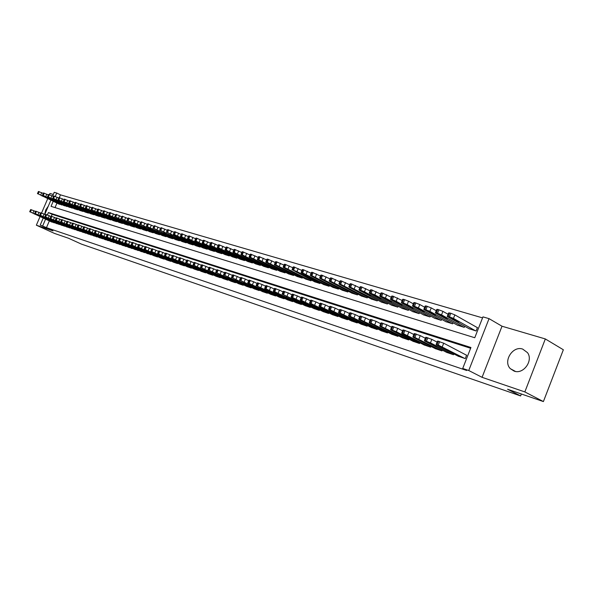<?xml version="1.0" encoding="UTF-8"?>
<svg xmlns="http://www.w3.org/2000/svg" width="593" height="593" viewBox="0 0 593 593"><rect width="100%" height="100%" fill="white"/><g stroke="black" fill="none" stroke-linecap="round" stroke-linejoin="round"><path stroke-width="0.89" d="M522.685 349.084C512.76 345.46 502.782 361.33 510.336 368.676L514.131 371.107C523.315 374.732 533.581 360.603 527.496 352.65L522.685 349.084M48.322 206.119L45.728 209.944L44.683 214.34M53.2 201.323L51.05 206.349L474.763 337.743L482.947 316.877L489.047 318.649L468.744 370.514L462.718 368.468L470.938 347.505L48.389 212.568L47.381 214.933M502.012 326.224L482.072 377.326L524.842 391.921L543.396 401.572L563.35 349.766L545.33 338.944L502.012 326.224L489.047 318.649M53.311 194.452L49.938 193.459L49.427 194.667M52.636 196.031L54.222 192.31L56.735 193.044L55.282 196.431M482.554 317.885L60.471 194.852L56.735 193.044M524.842 391.921L545.33 338.944M47.699 198.699L41.569 213.028M40.027 216.638L36.358 225.199L52.97 230.87L40.22 225.073L43.2 218.098M543.396 401.572L507.564 389.245L520.61 395.931L81.382 244.086L68.536 238.253L54.512 233.427L36.358 225.199M458.211 356.185L465.268 358.617L466.624 355.155L466.031 354.962M446.573 352.346L453.489 354.733L453.823 353.895M435.166 348.58L441.948 350.915L442.267 350.107M423.98 344.889L430.637 347.179L430.941 346.394M413.017 341.264L419.54 343.517L419.837 342.754M402.254 337.714L408.651 339.922L408.948 339.181M391.699 334.23L397.977 336.394L398.259 335.682M381.336 330.812L387.503 332.932L387.778 332.243M371.174 327.455L377.222 329.538L377.489 328.863M361.196 324.163L367.134 326.202L367.393 325.55M351.397 320.932L357.223 322.933L357.483 322.296M341.776 317.752L347.498 319.723L347.75 319.101M332.325 314.638L337.951 316.566L338.195 315.965M323.044 311.57L328.566 313.467L328.804 312.882M313.927 308.56L319.353 310.428L319.583 309.857M304.972 305.603L310.302 307.433L310.524 306.877M296.166 302.697L301.407 304.498L301.629 303.957M287.516 299.843L292.668 301.607L292.883 301.081M279.006 297.034L284.077 298.768L284.284 298.257M270.645 294.276L275.626 295.981L275.827 295.477M262.425 291.563L267.317 293.238L267.517 292.749M254.338 288.887L259.156 290.54L259.349 290.066M246.384 286.263L251.121 287.887L251.313 287.42M238.564 283.684L243.219 285.277L243.404 284.825M230.862 281.141L235.443 282.713L235.629 282.268M223.287 278.643L227.801 280.185L227.979 279.748M215.837 276.182L220.277 277.694L220.448 277.272M208.499 273.758L212.865 275.248L213.043 274.833M201.279 271.372L205.578 272.847L205.749 272.439M194.17 269.029L198.403 270.475L198.566 270.074M187.166 266.717L191.339 268.14L191.502 267.754M180.279 264.441L184.379 265.842L184.542 265.464M173.49 262.195L177.529 263.581L177.685 263.21M166.803 259.993L170.784 261.35L170.94 260.987M160.221 257.814L164.142 259.156L164.291 258.8M153.728 255.672L157.597 256.991L157.738 256.643M147.338 253.567L151.289 254.523M141.038 251.484L144.937 252.433M134.833 249.438L138.666 250.372M128.718 247.414L132.498 248.334M122.684 245.428L126.413 246.332M116.739 243.464L120.416 244.36M110.884 241.529L114.501 242.411M105.102 239.616L108.675 240.491M99.387 237.771L102.923 238.601M93.783 235.881L97.252 236.733M88.246 234.05L91.663 234.895M82.775 232.248L86.148 233.079M77.386 230.469L80.715 231.292M72.064 228.713L75.348 229.521M66.816 226.978L70.056 227.779M61.635 225.266L64.83 226.059M56.52 223.576L59.678 224.362M60.471 194.852L59.3 197.58M56.943 203.11L55.03 207.587M59.07 204.125L62.243 204.755M64.155 205.675L67.372 206.312M69.314 207.239L72.568 207.884M74.533 208.832L77.683 209.833L77.839 209.477M79.833 210.441L83.02 211.456L83.176 211.093M85.192 212.072L88.431 213.095L88.587 212.731M90.633 213.725L93.916 214.762L94.072 214.392M96.148 215.4L99.476 216.452L99.631 216.082M101.737 217.097L105.109 218.165L105.272 217.787M107.4 218.817L110.824 219.907L110.987 219.514M113.144 220.566L116.613 221.671L116.784 221.271M118.978 222.338L122.492 223.457L122.662 223.05M124.886 224.132L128.451 225.266L128.622 224.851M130.875 225.955L134.5 227.104L134.67 226.682M136.961 227.801L140.63 228.972L140.808 228.542M143.128 229.676L146.849 230.862L147.034 230.425M149.384 231.574L153.164 232.782L153.35 232.337M155.737 233.509L159.569 234.732L159.762 234.272M162.178 235.465L166.07 236.703L166.27 236.244M168.723 237.452L172.674 238.712L172.867 238.238M175.365 239.468L179.375 240.751L179.575 240.261M182.103 241.521L186.172 242.819L186.38 242.322M188.945 243.597L193.081 244.916L193.288 244.412M195.89 245.71L200.093 247.051L200.308 246.532M202.947 247.852L207.209 249.216L207.431 248.689M210.115 250.031L214.444 251.417L214.666 250.876M217.394 252.24L221.797 253.648L222.019 253.1M224.791 254.493L229.261 255.917L229.491 255.353M232.308 256.776L236.844 258.222L237.081 257.644M239.943 259.097L244.553 260.572L244.798 259.979M247.696 261.454L252.388 262.951L252.633 262.343M255.583 263.848L260.349 265.375L260.601 264.752M263.603 266.279L268.444 267.836L268.703 267.198M271.75 268.762L276.679 270.334L276.946 269.689M280.037 271.275L285.048 272.884L285.322 272.217M288.465 273.84L293.565 275.471L293.839 274.789M297.041 276.442L302.222 278.102L302.504 277.405M305.758 279.088L311.029 280.786L311.325 280.066M314.631 281.786L319.998 283.506L320.294 282.772M323.659 284.529L329.115 286.278L329.419 285.522M332.843 287.323L338.403 289.102L338.714 288.324M342.198 290.162L347.854 291.978L348.173 291.178M351.716 293.053L357.475 294.906L357.801 294.084M361.411 295.996L367.275 297.886L367.608 297.041M371.277 298.998L377.252 300.918L377.6 300.051M381.336 302.052L387.414 304.009L387.778 303.112M391.573 305.158L397.777 307.159L398.14 306.24M402.01 308.33L408.325 310.369L408.703 309.42M412.646 311.562L419.081 313.638L419.473 312.659M423.484 314.853L430.044 316.973L430.444 315.958M434.536 318.211L441.222 320.368L441.637 319.33M445.803 321.628L452.622 323.837L453.045 322.762M457.292 325.12L464.245 327.373L464.682 326.261M469.011 328.678L476.105 330.976L477.461 327.529L476.861 327.351M49.338 220.922L46.469 227.63L466.691 370.492L462.718 368.468M470.642 348.269L52.154 214.325L51.361 216.186M51.465 221.938L54.593 222.686M520.61 395.931L521.358 393.989M482.072 377.326L468.744 370.514M46.469 227.63L40.22 225.073M44.786 214.384L50.85 200.204M45.565 219.188L42.689 225.911M52.154 214.325L48.389 212.568M51.717 222.027L30.436 212.012L54.23 222.857M35.506 211.508L33.964 210.789L32.993 213.057M33.749 213.68L39.701 216.245L33.801 213.554M29.694 211.783L30.651 209.559L33.964 210.789M43.259 193.407L38.397 191.48L37.455 193.689M59.307 204.244L38.204 193.896L61.842 205.015M41.473 195.646L47.41 198.24L41.547 195.475M56.765 223.687L34.935 213.48L59.315 224.532M40.569 213.146L38.99 212.413L38.011 214.696M38.753 215.318L44.734 217.898L38.804 215.185M34.69 213.413L35.647 211.175L38.99 212.413M61.88 225.377L40.005 215.133L64.459 226.229M45.698 214.814L44.09 214.066L43.104 216.363M43.823 216.979L49.834 219.566L43.882 216.845M39.746 215.066L40.709 212.813L44.09 214.066M67.061 227.089L45.654 216.979L69.677 227.957M50.902 216.497L49.256 215.733L48.263 218.046M48.96 218.654L55.001 221.263L49.019 218.52M44.875 216.741L45.846 214.473L49.256 215.733M72.316 228.824L50.338 218.506L74.97 229.706M56.179 218.209L54.489 217.423L53.496 219.758M54.171 220.359L60.241 222.975L54.23 220.225M50.079 218.439L51.05 216.156L54.489 217.423M48.367 194.927L43.445 192.97L42.488 195.193M64.4 205.793L42.74 195.253L66.965 206.572M46.521 197.158L52.488 199.767L46.595 196.987M53.54 196.468L48.552 194.482L47.596 196.72M69.551 207.357L47.855 196.78L72.161 208.15M51.635 198.692L57.632 201.316L51.717 198.514M58.789 198.025L53.733 196.016L52.77 198.27M74.785 208.951L53.555 198.485L77.424 209.752M56.824 200.249L62.843 202.88L56.898 200.071M64.111 199.611L58.989 197.573L58.018 199.834M80.077 210.559L58.818 200.056L82.753 211.375M62.08 201.828L68.128 204.474L62.154 201.642M77.639 230.588L56.15 220.403L80.329 231.47M61.524 219.944L59.797 219.136L58.796 221.486M59.448 222.086L65.556 224.717L59.508 221.952M55.349 220.159L56.328 217.861L59.797 219.136M69.507 201.212L64.311 199.144L63.34 201.427M85.451 212.19L63.614 201.487L88.157 213.013M67.409 203.421L73.488 206.082L67.483 203.236M83.035 232.367L61.509 222.153L85.763 233.264M66.95 221.7L65.178 220.878L64.177 223.242M64.807 223.843L70.938 226.482L64.867 223.702M60.694 221.901L61.679 219.588L65.178 220.878M74.977 202.843L69.707 200.745L68.729 203.036M90.892 213.843L69.551 203.266L93.642 214.681M72.806 205.045L78.921 207.713L72.887 204.859M88.505 234.176L66.942 223.924L91.27 235.087M72.45 223.487L70.641 222.642L69.626 225.021M70.233 225.614L76.393 228.275L70.293 225.473M66.112 223.672L67.105 221.337L70.641 222.642M80.522 204.489L75.178 202.361L74.199 204.674M96.407 215.526L75.037 204.904L99.194 216.371M78.283 206.683L84.428 209.373L78.365 206.497M94.05 236.007L71.894 225.54L96.852 236.933M78.024 225.296L76.178 224.428L75.155 226.83M75.741 227.416L81.93 230.084L75.8 227.275M71.605 225.466L72.605 223.116L76.178 224.428M86.148 206.164L80.73 204.007L79.744 206.327M101.996 217.223L80.596 206.564L104.828 218.083M83.835 208.351L90.01 211.049L83.917 208.158M99.676 237.86L78.039 227.549L102.515 238.801M83.68 227.134L81.79 226.244L80.767 228.661M81.323 229.239L87.549 231.93L81.382 229.098M77.179 227.282L78.187 224.917L81.79 226.244M105.376 239.75L83.702 229.395L108.252 240.699M89.417 228.994L87.482 228.083L86.452 230.514M86.986 231.092L93.242 233.79L87.045 230.951M82.835 229.128L83.843 226.748L87.482 228.083M111.158 241.655L89.454 231.27L114.078 242.619M95.236 230.885L93.257 229.951L92.219 232.404M92.73 232.975L99.016 235.688L92.79 232.827M88.572 230.996L89.58 228.601L93.257 229.951M117.021 243.59L95.288 233.175L119.986 244.575M101.144 232.797L99.12 231.841L98.075 234.317M98.557 234.88L104.872 237.608L98.616 234.732M94.383 232.893L95.406 230.484L99.12 231.841M122.973 245.561L101.203 235.102L125.975 246.555M107.14 234.739L105.065 233.768L104.012 236.251M104.464 236.815L110.817 239.55L104.531 236.659M100.291 234.821L101.314 232.397L105.065 233.768M129.007 247.548L106.607 236.866L132.054 248.556M113.219 236.718L111.099 235.718L110.039 238.223M110.461 238.771L116.851 241.529L110.528 238.623M106.28 236.777L107.311 234.331L111.099 235.718M135.122 249.571L113.3 239.053L138.221 250.594M119.393 238.72L117.221 237.697L116.154 240.217M116.547 240.765L122.966 243.53L116.613 240.61M112.359 238.764L113.396 236.303L117.221 237.697M141.334 251.625L119.489 241.069L144.477 252.662M125.657 240.751L123.433 239.698L122.366 242.248M122.729 242.782L129.178 245.569L122.788 242.626M118.526 240.773L119.571 238.297L123.433 239.698M147.642 253.708L125.768 243.123L150.83 254.76M132.017 242.819L129.741 241.736L128.666 244.301M128.992 244.835L135.478 247.629L129.059 244.679M124.789 242.819L125.835 240.321L129.741 241.736M154.039 255.82L132.143 245.198L157.271 256.888M138.473 244.916L136.145 243.812L135.063 246.391M135.36 246.918L141.875 249.727L135.426 246.755M131.142 244.894L132.202 242.381L136.145 243.812M160.533 257.962L138.614 247.311L163.809 259.045M145.026 247.044L142.654 245.91L141.557 248.511M141.823 249.03L148.376 251.855L141.89 248.867M137.598 246.999L138.658 244.464L142.654 245.91M167.122 260.142L144.522 249.238L170.45 261.239M151.682 249.201L149.251 248.044L148.154 250.669M148.383 251.173L154.966 254.019L148.45 251.009M144.151 249.134L145.218 246.584L149.251 248.044M91.856 207.861L86.356 205.675L85.37 208.01M107.667 218.95L85.666 208.076L110.535 219.818M89.469 210.041L95.673 212.754L89.55 209.848M97.645 209.588L92.071 207.357L91.07 209.714M113.419 220.692L91.952 209.959L116.324 221.582M95.184 211.753L101.418 214.481L95.265 211.56M103.516 211.33L97.86 209.077L96.852 211.442M119.252 222.471L97.163 211.516L122.195 223.361M100.973 213.487L107.244 216.23L101.062 213.295M109.468 213.102L103.731 210.811L102.722 213.198M125.16 224.265L103.634 213.45L128.155 225.177M106.851 215.252L113.152 218.009L106.94 215.051M115.516 214.903L109.69 212.576L108.682 214.977M131.164 226.089L109.001 215.051L134.188 227.015M112.818 217.038L119.149 219.81L112.9 216.838M121.647 216.727L116.109 214.362L114.723 216.786M137.242 227.942L115.665 217.045L140.319 228.876M118.867 218.854L125.227 221.641L118.956 218.654M127.873 218.58L122.254 216.178L120.853 218.617M143.417 229.817L121.81 218.884L146.538 230.766M125.004 220.692L131.401 223.494L125.093 220.492M134.188 220.463L128.11 218.024L127.072 220.477M149.681 231.722L128.051 220.744L152.846 232.686M131.238 222.56L137.665 225.377L131.327 222.353M140.608 222.375L134.819 219.892L133.388 222.36M156.033 233.657L133.744 222.449L159.25 234.628M137.561 224.458L144.017 227.289L137.65 224.25M147.116 224.31L141.245 221.789L139.8 224.28M162.482 235.614L140.815 224.562L165.743 236.607M143.98 226.385L150.474 229.224L144.069 226.17M153.728 226.281L147.768 223.717L146.315 226.229M169.027 237.608L146.686 226.311L172.341 238.608M150.496 228.335L157.026 231.196L150.585 228.12M160.444 228.283L154.395 225.681L152.92 228.201M175.676 239.624L153.965 228.49L179.034 240.647M157.115 230.321L163.675 233.197L157.204 230.106M173.808 262.351L151.86 251.632L177.196 263.47M158.45 251.402L155.959 250.209L154.855 252.855M155.04 253.352L161.667 256.213L155.114 253.189M150.807 251.306L151.875 248.741L155.959 250.209M180.598 264.597L158.635 253.848L184.038 265.731M165.314 253.626L162.764 252.41L161.652 255.079M161.807 255.568L168.464 258.437L161.874 255.398M157.56 253.515L158.642 250.928L162.764 252.41M187.499 266.872L164.824 255.865L190.99 268.021M172.289 255.894L169.687 254.649L168.56 257.332M168.679 257.814L175.372 260.705L168.746 257.644M164.424 255.753L165.514 253.152L169.687 254.649M194.504 269.185L172.511 258.378L198.047 270.356M179.375 258.2L176.714 256.917L175.58 259.623M175.661 260.097L182.385 263.003L175.728 259.927M171.399 258.029L172.496 255.405L176.714 256.917M167.256 230.314L161.126 227.668L159.636 230.21M182.422 241.677L160.703 230.499L185.831 242.715M163.831 232.337L170.428 235.228L163.92 232.115M174.186 232.374L167.96 229.684L167.515 229.691L166.448 232.248M189.271 243.76L167.537 232.545L192.732 244.813M170.651 234.383L177.285 237.289L170.747 234.161M181.221 234.472L174.898 231.737L174.446 231.744L173.378 234.317M196.224 245.873L174.023 234.813L173.334 234.413L174.483 234.62L199.737 246.94M177.581 236.459L184.253 239.379L177.678 236.236M188.366 236.6L181.947 233.82L181.488 233.827L180.405 236.414M203.28 248.022L181.043 236.911L180.368 236.518L181.532 236.726L206.853 249.104M184.623 238.571L191.324 241.507L184.719 238.342M201.62 271.535L179.62 260.69L205.215 272.728M186.58 260.535L183.852 259.223L182.718 261.958M182.748 262.417L189.515 265.338L182.822 262.247M178.486 260.342L179.583 257.696L183.852 259.223M195.631 238.764L189.115 235.932L188.641 235.947L187.551 238.556M210.456 250.202L188.181 239.046L187.507 238.66L188.7 238.868L214.08 251.306M191.776 240.714L198.514 243.664L191.873 240.484M208.847 273.922L186.839 263.047L212.502 275.13M193.904 262.914L191.109 261.565L189.96 264.322M189.953 264.774L196.757 267.71L190.027 264.597M185.683 262.692L186.795 260.031L191.109 261.565M203.006 240.966L196.387 238.082L195.905 238.097L194.815 240.721M217.735 252.418L195.431 241.218L194.771 240.832L195.986 241.047L221.426 253.537M199.04 242.893L205.815 245.858L199.137 242.663M216.186 276.345L194.185 265.442L219.899 277.576M201.338 265.33L198.477 263.952L197.328 266.731M197.276 267.169L204.118 270.119L197.35 266.991M192.999 265.078L194.119 262.395L198.477 263.952M210.508 243.204L203.784 240.269L203.288 240.284L202.191 242.93M225.14 254.664L202.799 243.419L202.146 243.041L203.384 243.256L228.883 255.805M206.423 245.109L213.235 248.089L206.52 244.872M223.643 278.814L201.642 267.88L227.423 280.059M208.899 267.791L205.979 266.376L204.815 269.17M204.718 269.6L211.597 272.572L204.793 269.422M200.441 267.51L201.561 264.804L205.979 266.376M218.135 245.48L211.308 242.493L210.797 242.507L209.692 245.168M232.656 256.954L210.285 245.665L209.64 245.287L210.908 245.509L236.459 258.111M213.925 247.355L220.774 250.357L214.029 247.125M231.226 281.312L209.225 270.356L235.058 282.579M216.586 270.289L213.591 268.837L212.427 271.661M212.287 272.076L219.195 275.063L212.361 271.898M207.995 269.971L209.121 267.25L213.591 268.837M225.881 247.785L218.95 244.753L218.424 244.768L217.32 247.451M240.298 259.274L217.898 247.941L217.268 247.57L218.558 247.792L244.168 260.453M221.552 249.646L228.438 252.662L221.656 249.408M238.927 283.862L216.934 272.869L242.826 285.144M224.406 272.832L221.337 271.335L220.166 274.188M219.973 274.596L226.926 277.591L220.047 274.411M215.682 272.483L216.816 269.733L221.337 271.335M233.761 250.142L226.719 247.044L226.185 247.059L225.066 249.764M248.059 261.639L225.636 250.253L225.014 249.89L226.333 250.113L251.995 262.832M229.306 251.973L236.236 255.005L229.409 251.728M246.755 286.449L224.777 275.426L250.72 287.753M232.352 275.411L229.217 273.884L228.031 276.753M227.794 277.153L234.784 280.163L227.868 276.968M223.494 275.033L224.636 272.269L229.217 273.884M241.774 252.529L234.62 249.379L234.072 249.394L232.945 252.121M255.954 264.033L233.509 252.611L232.893 252.255L234.235 252.477L259.949 265.249M237.193 254.338L244.153 257.384L237.289 254.093M254.716 289.073L232.745 278.028L258.748 290.407M240.439 278.043L237.23 276.471L236.036 279.37M235.74 279.748L242.774 282.779L235.821 279.562M231.448 277.628L232.589 274.841L237.23 276.471M249.927 254.96L242.656 251.751L242.092 251.773L240.958 254.516M263.974 266.472L241.507 255.005L240.906 254.649L242.278 254.879L268.036 267.71M245.206 256.739L252.21 259.801L245.309 256.495M262.81 291.749L240.854 280.674L266.909 293.098M248.667 280.719L245.376 279.103L244.175 282.023M243.827 282.394L250.898 285.441L243.908 282.209M239.528 280.267L240.684 277.45L245.376 279.103M258.214 257.436L250.824 254.167L250.246 254.189L249.112 256.954M272.135 268.955L249.646 257.436L249.053 257.088L250.454 257.325L276.264 270.208M253.359 259.185L260.401 262.262L253.463 258.933M271.038 294.469L248.297 283.372L249.104 283.365L275.204 295.84M257.028 283.439L253.663 281.779L252.455 284.729M252.055 285.085L259.163 288.154L252.129 284.899M247.748 282.95L248.912 280.111L253.663 281.779M266.65 259.956L259.134 256.621L258.541 256.643L257.399 259.43M280.43 271.475L257.918 259.912L257.34 259.571L258.77 259.808L284.625 272.75M261.654 261.669L268.733 264.767L261.758 261.417M279.407 297.234L256.65 285.826L283.647 298.627M265.545 286.204L262.099 284.507L260.876 287.479M260.423 287.82L267.569 290.904L260.497 287.635M256.117 285.678L257.28 282.824L262.099 284.507M275.234 262.514L267.591 259.119L266.983 259.141L265.834 261.95M288.858 274.04L266.339 262.432L265.775 262.099L267.235 262.336L293.135 275.337M270.089 264.196L277.205 267.317L270.193 263.944M287.924 300.043L265.145 288.873L266.042 288.895L292.23 301.466M274.211 289.021L270.675 287.279L269.452 290.281M268.933 290.607L276.123 293.705L269.014 290.414M264.626 288.457L265.805 285.574L270.675 287.279M283.965 265.123L276.197 261.661L275.575 261.691L274.411 264.515M297.441 276.649L274.907 264.997L274.351 264.671L275.841 264.915L301.785 277.969M278.673 266.776L285.833 269.904L278.777 266.516M296.582 302.904L273.796 291.697L274.729 291.726L300.97 304.35M283.024 291.897L279.407 290.103L278.176 293.127M277.598 293.439L284.825 296.559L277.68 293.246M273.284 291.282L274.47 288.383L279.407 290.103M292.853 267.777L284.959 264.248L284.314 264.278L283.15 267.124M306.166 279.303L283.624 267.606L284.61 267.532L310.584 280.645M287.405 269.392L294.61 272.543L287.509 269.133M305.395 305.81L282.691 294.321L309.857 307.285M292.001 294.817L288.302 292.972L287.056 296.033M286.412 296.322L293.683 299.458L286.493 296.129M282.105 294.158L283.298 291.237L288.302 292.972M301.904 270.482L293.869 266.887L293.209 266.909L292.038 269.785M315.046 282.001L292.631 269.926L296.997 271.609L319.545 283.372M296.292 272.061L303.534 275.226L296.404 271.794M314.357 308.775L291.556 297.501L292.586 297.553L318.901 310.272M301.14 297.79L297.352 295.9L296.092 298.983M295.388 299.257L302.704 302.415L295.47 299.065M291.081 297.086L292.275 294.143L297.352 295.9M311.11 273.232L302.941 269.563L302.26 269.593L301.081 272.491M324.082 284.751L301.533 272.965L302.608 272.913L328.655 286.145M305.343 274.774L312.63 277.954L305.447 274.507M323.481 311.785L300.681 300.481L301.763 300.547L328.107 313.312M310.45 300.821L306.566 298.872L305.299 301.993M304.528 302.252L311.888 305.417L304.609 302.052M300.214 300.073L301.422 297.1L306.566 298.872M320.494 276.041L312.185 272.298L311.481 272.328L310.295 275.241M333.273 287.546L310.732 275.715L311.859 275.671L337.936 288.961M314.557 277.531L321.88 280.734L314.661 277.265M332.769 314.853L309.969 303.512L311.103 303.594L337.476 316.41M319.931 303.905L315.95 301.911L314.675 305.054M313.838 305.291L321.236 308.479L313.919 305.091M309.524 303.105L310.739 300.11L315.95 301.911M330.042 278.895L321.591 275.078L320.872 275.108L319.679 278.05M342.635 290.392L320.094 278.517L321.273 278.488L347.372 291.83M323.934 280.348L331.302 283.565L324.045 280.074M342.228 317.981L319.427 306.603L320.613 306.7L347.016 319.56M329.582 307.048L325.505 304.995L324.223 308.167M323.311 308.39L330.753 311.599L323.393 308.19M319.004 306.203L320.22 303.179L325.505 304.995M339.774 281.808L331.176 277.909L330.427 277.939L329.234 280.904M352.16 293.29L329.634 281.371L330.864 281.356L356.986 294.758M333.488 283.209L340.901 286.449L333.592 282.943M351.857 321.161L329.071 309.754L330.308 309.865L356.734 322.77M339.426 310.25L335.245 308.145L333.955 311.347M332.962 311.547L340.449 314.772L333.051 311.347M328.655 309.353L329.886 306.299L335.245 308.145M349.685 284.773L340.931 280.793L340.167 280.823L338.966 283.81M361.863 296.241L339.352 284.277L340.634 284.277L366.778 297.73M343.214 286.13L350.671 289.384L343.325 285.856M361.663 324.401L338.885 312.956L340.182 313.082L366.63 326.039M349.447 313.519L345.17 311.347L343.866 314.586M342.798 314.764L350.33 318.011L342.88 314.564M338.492 312.563L339.73 309.487L345.17 311.347M359.788 287.79L350.878 283.728L350.092 283.765L348.877 286.775M371.744 299.243L349.247 287.242L350.589 287.249L376.748 300.762M353.131 289.102L360.626 292.379L353.235 288.828M371.648 327.699L348.892 316.225L350.248 316.365L376.711 329.367M359.662 316.847L355.281 314.616L353.969 317.885M352.82 318.048L360.396 321.31L352.902 317.841M348.514 315.832L349.766 312.733L355.281 314.616M370.084 290.874L361.011 286.723L360.203 286.76L358.98 289.799M381.803 302.304L359.328 290.259L360.729 290.281L364.443 291.786L386.903 303.853M363.227 292.127L370.773 295.425L363.339 291.852M381.825 331.057L359.091 319.56L360.507 319.716L386.984 332.762M370.076 320.242L365.584 317.944L364.265 321.243M363.035 321.384L370.655 324.667L367.023 323.407L363.116 321.176M358.735 319.167L359.988 316.039L365.584 317.944M380.573 294.017L371.344 289.777L370.506 289.814L369.276 292.875M392.055 305.417L369.609 293.335L371.07 293.372L374.82 294.891L397.251 306.996M373.523 295.218L381.114 298.531L373.634 294.936M392.188 334.482L369.491 322.955L370.966 323.126L397.451 336.216M380.699 323.704L376.095 321.339L374.761 324.675M373.442 324.794L381.114 328.092L377.43 326.817L373.531 324.579M369.15 322.57L370.41 319.412L376.095 321.339M391.276 297.219L381.877 292.89L381.01 292.92L379.779 296.011M402.499 308.597L380.091 296.47L381.61 296.522L385.406 298.057L407.791 310.206M384.012 298.361L387.948 300.488L391.647 301.696L384.123 298.079M402.758 337.973L380.091 326.417L381.633 326.61L408.117 339.745M391.528 327.232L386.806 324.801L385.465 328.174M384.056 328.263L391.773 331.583L388.037 330.294L384.145 328.048M379.765 326.031L381.04 322.851L386.806 324.801M402.18 300.488L392.61 296.055L391.721 296.1L390.476 299.213M413.143 311.829L390.772 299.665L392.358 299.732L396.191 301.281L418.539 313.475M394.708 301.57L398.637 303.705L402.395 304.921L394.819 301.288M413.521 341.531L390.898 329.945L391.41 329.797L396.383 331.732L418.984 343.332M402.565 330.835L397.733 328.337L396.383 331.732M394.879 331.806L402.647 335.141L398.859 333.837L394.968 331.591M390.594 329.567L391.877 326.358L397.733 328.337M413.306 303.824L408.54 301.192L403.559 299.295L402.64 299.332L401.387 302.474M423.988 315.128L401.661 302.919L403.322 303.008L407.191 304.572L429.495 316.803M405.612 304.839L409.533 306.981L413.343 308.212L405.731 304.557M424.506 345.156L401.921 333.548L403.596 333.777L430.073 346.994M413.832 334.511L408.881 331.932L407.517 335.371M405.923 335.416L413.729 338.773L409.889 337.454L406.005 335.201M401.639 333.17L402.929 329.93L408.881 331.932M424.655 307.226L419.77 304.513L414.729 302.593L413.781 302.63L412.52 305.803M435.047 318.493L412.772 306.247L414.5 306.351L418.406 307.93L440.658 320.198M416.738 308.175L420.652 310.324L424.514 311.57L416.849 307.886M435.699 348.854L413.165 337.217L414.915 337.469L441.377 350.73M425.329 338.262L420.252 335.608L418.873 339.085M417.183 339.1L425.04 342.48L421.141 341.138L417.264 338.877M412.906 336.854L414.203 333.577L420.252 335.608M436.233 310.702L431.23 307.9L426.122 305.958L425.144 305.995L423.876 309.198M446.321 321.917L423.78 309.442L425.9 309.754L429.858 311.355L452.044 323.659M428.087 311.577L431.986 313.734L435.914 314.994L428.198 311.288M447.115 352.627L424.64 340.968L425.3 340.856L430.466 342.865L452.911 354.54M437.063 342.094L431.852 339.359L430.466 342.865M428.672 342.858L436.581 346.253L432.616 344.904L428.754 342.635M424.403 340.604L425.715 337.298L431.852 339.359M448.049 314.246L442.919 311.362L437.745 309.398L436.737 309.435L435.462 312.659M457.826 325.416L435.358 312.911L437.538 313.237L441.54 314.853L463.659 327.195M439.665 315.046L443.557 317.211L447.537 318.485L439.776 314.757M458.76 356.475L436.352 344.792L438.257 345.089L464.675 358.424M466.587 355.259L443.697 343.184L442.304 346.735M440.399 346.69L448.352 350.115L444.335 348.743L440.48 346.475M436.137 344.437L437.456 341.101L443.697 343.184M477.409 327.662L454.853 314.89L450.813 313.252L448.567 312.941L447.285 316.195M469.552 328.982L447.181 316.454L449.42 316.781L453.46 318.419L475.512 330.798M451.473 318.589L455.357 320.761L459.397 322.043L451.592 318.3M30.91 209.588L29.939 211.849M31.407 209.744L30.436 212.012M40.754 194.934L41.725 192.673M38.204 193.896L39.168 191.635M37.7 193.748L38.671 191.487M35.914 211.204L34.935 213.48M36.418 211.367L35.439 213.65M40.984 212.835L40.005 215.133M41.495 213.006L40.509 215.303M46.128 214.496L45.135 216.808M46.639 214.666L45.654 216.979M51.339 216.178L50.338 218.506M51.858 216.349L50.865 218.684M45.824 196.453L46.795 194.178M43.252 195.408L44.23 193.125M42.74 195.253L43.719 192.977M50.961 197.988L51.939 195.697M48.367 196.935L49.352 194.645M47.855 196.78L48.834 194.489M56.165 199.544L57.15 197.239M53.555 198.485L54.541 196.179M53.036 198.329L54.022 196.024M61.442 201.123L62.435 198.803M58.818 200.056L59.811 197.728M58.284 199.9L59.278 197.573M56.617 217.883L55.616 220.233M57.15 218.061L56.15 220.403M66.794 202.724L67.795 200.382M64.148 201.65L65.148 199.307M63.614 201.487L64.607 199.152M61.976 219.618L60.968 221.975M62.517 219.788L61.509 222.153M72.22 204.348L73.221 201.991M69.551 203.266L70.56 200.908M69.01 203.102L70.011 200.745M67.402 221.367L66.394 223.746M67.95 221.545L66.942 223.924M77.72 205.993L78.728 203.621M75.037 204.904L76.045 202.532M74.481 204.741L75.496 202.369M72.917 223.146L71.894 225.54M73.465 223.324L72.45 225.725M83.302 207.669L84.317 205.274M80.596 206.564L81.612 204.17M80.033 206.394L81.048 204.007M78.498 224.947L77.475 227.364M79.062 225.132L78.039 227.549M84.162 226.778L83.131 229.209M84.732 226.963L83.702 229.395M89.914 228.631L88.876 231.085M90.492 228.824L89.454 231.27M95.74 230.514L94.702 232.982M96.333 230.707L95.288 233.175M101.662 232.426L100.61 234.91M102.255 232.619L101.203 235.102M107.659 234.361L106.607 236.866M108.267 234.561L107.207 237.067M113.752 236.333L112.692 238.853M114.367 236.525L113.3 239.053M119.934 238.327L118.867 240.869M120.557 238.527L119.489 241.069M126.213 240.35L125.138 242.915M126.843 240.558L125.768 243.123M132.587 242.411L131.498 244.991M133.225 242.619L132.143 245.198M139.051 244.501L137.961 247.103M139.703 244.709L138.614 247.311M145.619 246.621L144.522 249.238M146.286 246.829L145.181 249.46M88.957 209.359L89.98 206.95M86.23 208.247L87.253 205.838M85.666 208.076L86.689 205.675M94.695 211.078L95.725 208.647M91.952 209.959L92.975 207.528M91.374 209.789L92.404 207.365M100.513 212.813L101.551 210.374M97.749 211.694L98.786 209.247M97.163 211.516L98.201 209.077M106.421 214.584L107.459 212.124M103.634 213.45L104.672 210.989M103.041 213.272L104.079 210.811M112.411 216.378L113.456 213.895M109.601 215.237L110.654 212.754M109.001 215.051L110.053 212.576M118.489 218.194L119.549 215.696M115.665 217.045L116.717 214.547M115.049 216.86L116.109 214.362M124.663 220.04L125.723 217.52M121.81 218.884L122.87 216.363M121.194 218.698L122.254 216.178M130.92 221.915L131.987 219.38M128.051 220.744L129.118 218.209M127.421 220.559L128.488 218.024M137.279 223.813L138.354 221.263M134.381 222.642L135.456 220.085M133.744 222.449L134.819 219.892M143.728 225.748L144.811 223.168M140.815 224.562L141.897 221.982M140.163 224.369L141.245 221.789M150.281 227.705L151.371 225.11M147.338 226.511L148.428 223.917M146.686 226.311L147.768 223.717M156.937 229.699L158.027 227.082M153.965 228.49L155.062 225.874M153.298 228.29L154.395 225.681M152.29 248.771L151.185 251.417M152.964 248.986L151.86 251.632M159.065 250.958L157.953 253.626M159.747 251.18L158.635 253.848M165.951 253.181L164.824 255.865M166.64 253.404L165.521 256.094M172.941 255.435L171.807 258.148M173.645 255.665L172.511 258.378M163.69 231.722L164.795 229.083M160.703 230.499L161.8 227.868M160.021 230.299L161.126 227.668M170.554 233.775L171.659 231.114M167.537 232.545L168.649 229.891M166.848 232.337L167.96 229.684M177.522 235.858L178.634 233.175M174.483 234.62L175.595 231.945M173.779 234.413L174.898 231.737M181.628 238.03L181.473 238.401M184.601 237.978L185.728 235.273M181.532 236.726L182.659 234.027M180.821 236.518L181.947 233.82M188.678 240.143L188.522 240.521M180.042 257.733L178.908 260.46M180.761 257.962L179.62 260.69M191.791 240.128L192.925 237.4M188.7 238.868L189.834 236.147M187.981 238.653L189.115 235.932M195.838 242.285L195.675 242.67M187.262 260.06L186.113 262.81M187.988 260.297L186.839 263.047M199.1 242.315L200.241 239.572M195.986 241.047L197.128 238.304M195.253 240.825L196.387 238.082M203.11 244.464L202.947 244.857M194.593 262.425L193.444 265.204M195.334 262.669L194.185 265.442M206.527 244.538L207.676 241.766M203.384 243.256L204.533 240.491M202.643 243.034L203.784 240.269M210.508 246.681L210.337 247.081M202.05 264.834L200.886 267.636M202.799 265.078L201.642 267.88M214.08 246.799L215.237 244.005M210.908 245.509L212.064 242.715M210.152 245.28L211.308 242.493M218.016 248.927L217.846 249.342M209.625 267.28L208.462 270.104M210.389 267.532L209.225 270.356M221.752 249.09L222.916 246.273M218.558 247.792L219.721 244.976M217.787 247.563L218.95 244.753M225.651 251.21L225.481 251.632M217.334 269.771L216.156 272.617M218.113 270.023L216.934 272.869M229.558 251.425L230.729 248.586M226.333 250.113L227.504 247.274M225.548 249.883L226.719 247.044M233.42 253.537L233.242 253.967M225.17 272.298L223.984 275.167M225.955 272.55L224.777 275.426M237.489 253.804L238.668 250.935M234.235 252.477L235.414 249.616M233.442 252.24L234.62 249.379M241.307 255.894L241.129 256.339M233.138 274.87L231.945 277.769M233.939 275.13L232.745 278.028M245.561 256.213L246.747 253.33M242.278 254.879L243.464 251.995M241.462 254.642L242.656 251.751M249.334 258.296L249.149 258.748M241.24 277.487L240.039 280.407M242.055 277.754L240.854 280.674M253.767 258.667L254.96 255.753M250.454 257.325L251.647 254.412M249.631 257.08L250.824 254.167M257.495 260.742L257.303 261.202M249.483 280.148L248.274 283.098M250.313 280.415L249.104 283.365M262.113 261.165L263.322 258.229M258.77 259.808L259.979 256.873M257.933 259.556L259.134 256.621M265.79 263.225L265.597 263.7M257.873 282.854L256.65 285.826M258.718 283.128L257.503 286.108M264.411 289.777L264.56 289.406M270.608 263.707L271.824 260.742M267.235 262.336L268.444 259.371M266.383 262.084L267.591 259.119M274.233 265.753L274.04 266.235M266.405 285.611L265.182 288.613M267.265 285.893L266.042 288.895M272.928 292.564L273.084 292.193M279.251 266.294L280.474 263.299M275.841 264.915L277.064 261.921M274.974 264.656L276.197 261.661M282.824 268.318L282.624 268.814M275.093 288.413L273.855 291.445M275.967 288.702L274.729 291.726M288.042 268.925L289.273 265.909M284.61 267.532L285.841 264.515M283.721 267.265L284.959 264.248M291.563 270.934L291.356 271.446M283.936 291.267L282.691 294.321M284.825 291.556L283.58 294.617M296.997 271.609L298.235 268.562M293.528 270.2L294.765 267.154M292.631 269.926L293.869 266.887M300.458 273.595L300.251 274.122M292.935 294.172L291.682 297.256M293.846 294.469L292.586 297.553M299.391 301.237L299.554 300.836M306.114 274.329L307.359 271.26M302.608 272.913L303.861 269.837M301.696 272.639L302.941 269.563M309.516 276.301L309.294 276.842M302.096 297.137L300.836 300.243M303.023 297.434L301.763 300.547M308.53 304.231L308.701 303.816M315.394 277.109L316.647 274.003M311.859 275.671L313.111 272.572M310.925 275.397L312.185 272.298M318.73 279.058L318.508 279.607M311.429 300.147L310.161 303.29M312.378 300.451L311.103 303.594M317.833 307.285L318.011 306.855M324.845 279.94L326.113 276.805M321.273 278.488L322.54 275.36M320.324 278.206L321.591 275.078M328.122 281.86L327.885 282.431M320.939 303.216L319.657 306.388M321.895 303.527L320.613 306.7M327.314 310.391L327.492 309.954M334.467 282.817L335.749 279.651M330.864 281.356L332.139 278.191M329.893 281.067L331.176 277.909M337.676 284.722L337.439 285.3M330.62 306.344L329.33 309.546M331.598 306.655L330.308 309.865M336.965 313.556L337.143 313.104M344.274 285.752L345.563 282.557M340.634 284.277L341.924 281.082M339.648 283.98L340.931 280.793M347.409 287.627L347.164 288.228M340.493 309.531L339.189 312.763M341.486 309.85L340.182 313.082M346.794 316.773L346.987 316.314M354.266 288.739L355.563 285.515M350.589 287.249L351.886 284.025M349.581 286.945L350.878 283.728M357.327 290.592L357.075 291.207M350.545 312.778L349.233 316.039M351.56 313.104L350.248 316.365M356.816 320.057L357.008 319.583M364.443 291.786L365.755 288.532M360.729 290.281L362.041 287.027M359.706 289.977L361.011 286.723M367.43 293.609L367.171 294.247M360.796 316.084L359.469 319.382M361.826 316.417L360.507 319.716M367.023 323.407L367.223 322.911M374.82 294.891L376.14 291.608M371.07 293.372L372.389 290.081M370.025 293.061L371.344 289.777M377.726 296.685L377.459 297.338M371.24 319.457L369.913 322.785M372.3 319.797L370.966 323.126M377.43 326.817L377.637 326.306M385.406 298.057L386.732 294.736M381.61 296.522L382.937 293.201M380.55 296.204L381.877 292.89M388.215 299.813L387.948 300.488M381.892 322.896L380.55 326.254M382.974 323.244L381.633 326.61M388.037 330.294L388.245 329.767M396.191 301.281L397.525 297.931M392.358 299.732L393.693 296.381M391.276 299.406L392.61 296.055M398.911 303.008L398.637 303.705M392.759 326.402L391.41 329.797M393.856 326.758L392.507 330.16M398.859 333.837L399.074 333.296M407.191 304.572L408.54 301.192M403.322 303.008L404.663 299.621M402.21 302.675L403.559 299.295M409.822 306.27L409.533 306.981M403.84 329.982L402.477 333.414M404.96 330.345L403.596 333.777M409.889 337.454L410.111 336.898M418.406 307.93L419.77 304.513M414.5 306.351L415.856 302.927M413.373 306.01L414.729 302.593M420.948 309.583L420.652 310.324M415.152 333.629L413.773 337.098M416.293 334L414.915 337.469M421.141 341.138L421.364 340.567M429.858 311.355L431.23 307.9M425.9 309.754L427.271 306.299M424.751 309.413L426.122 305.958M432.29 312.971L431.986 313.734M426.686 337.358L425.3 340.856M427.85 337.728L426.463 341.242M432.616 344.904L432.853 344.311M441.54 314.853L442.919 311.362M437.538 313.237L438.924 309.739M436.366 312.882L437.745 309.398M443.868 316.425L443.557 317.211M438.464 341.16L437.063 344.696M439.65 341.538L438.257 345.089M444.335 348.743L444.572 348.128M453.46 318.419L454.853 314.89M449.42 316.781L450.813 313.252M448.219 316.425L449.613 312.896M455.676 319.946L455.357 320.761M510.336 368.676L515.465 371.44"/></g></svg>
